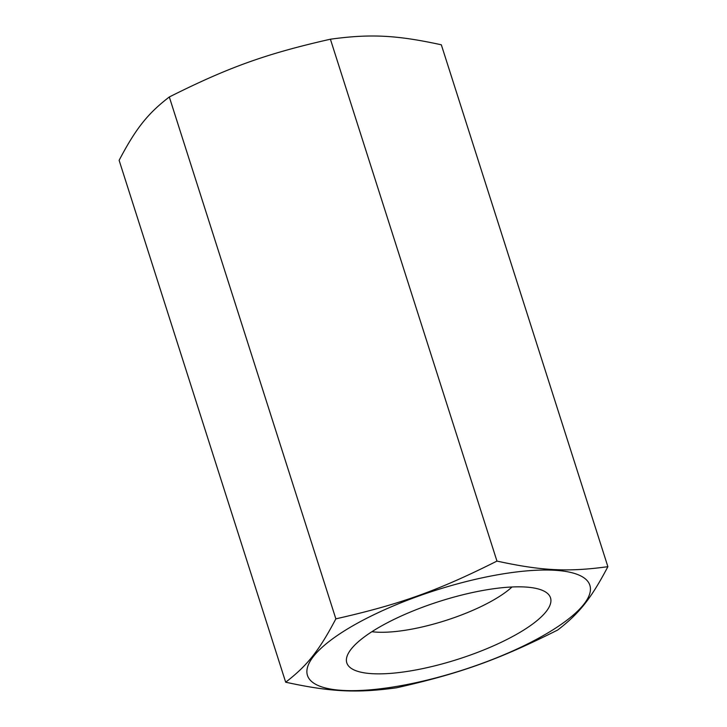 <?xml version="1.0" encoding="UTF-8"?>
<svg xmlns="http://www.w3.org/2000/svg" width="727" height="727" viewBox="0 0 727 727"><rect width="100%" height="100%" fill="white"/><g stroke="black" fill="none" stroke-linecap="round" stroke-linejoin="round"><path stroke-width="1.09" d="M371.897 631.708A86.022 24.427 162.3 0 0 413.063 628.891A86.022 24.427 162.3 0 0 512.017 586.989M285.675 682.208L119.119 160.322C135.876 128.488 147.69 113.585 169.309 96.973C228.478 67.275 266.373 53.68 330.403 39.213C370.388 33.733 396.479 35.041 441.325 44.792L607.881 566.678C567.896 572.149 541.806 570.84 496.959 561.09C437.79 590.787 399.895 604.382 335.856 618.85C319.098 650.692 307.294 665.596 285.675 682.208C330.521 691.959 356.612 693.267 396.597 687.787C460.627 673.32 498.522 659.725 557.691 630.027C579.31 613.415 591.124 598.512 607.881 566.678M405.502 684.825A148.226 42.102 -17.7 0 1 313.601 656.254A148.226 42.102 -17.7 0 1 491.815 575.866A148.226 42.102 -17.7 0 1 583.726 604.437A148.226 42.102 -17.7 0 1 405.502 684.825M417.534 669.649A106.924 30.37 -17.7 0 1 346.724 657.426A106.924 30.37 -17.7 0 1 479.793 591.042A106.924 30.37 -17.7 0 1 547.44 593.368A106.924 30.37 -17.7 0 1 519.26 632.772A106.924 30.37 -17.7 0 1 417.534 669.649M169.309 96.973L335.856 618.85M496.959 561.09L330.403 39.213"/></g></svg>
